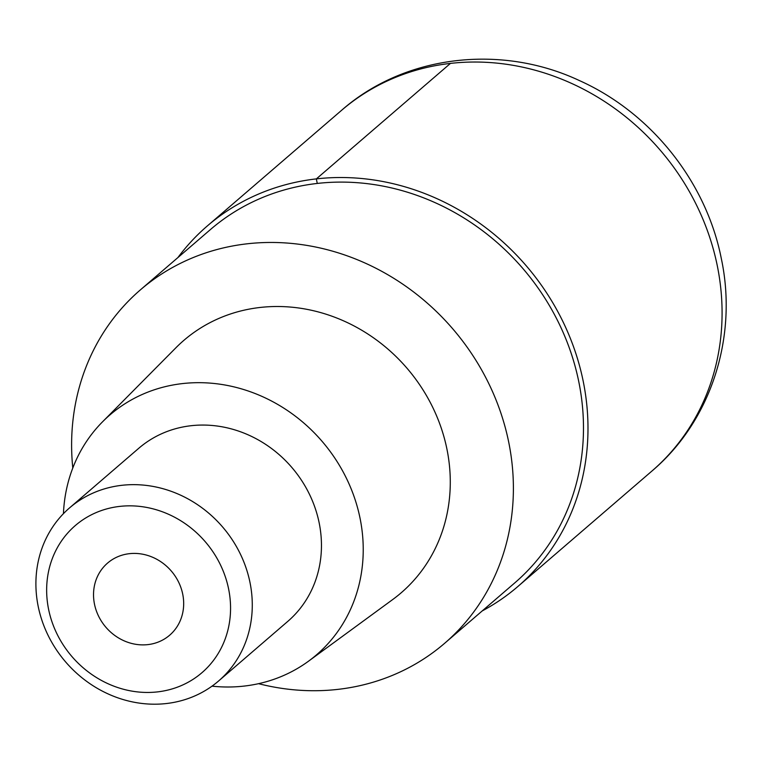 <?xml version="1.0" encoding="UTF-8"?>
<svg xmlns="http://www.w3.org/2000/svg" width="764" height="764" viewBox="0 0 764 764"><rect width="100%" height="100%" fill="white"/><g stroke="black" fill="none" stroke-linecap="round" stroke-linejoin="round"><path stroke-width="1.15" d="M177.917 257.554A237.929 215.639 49.3 0 1 207.33 225.943A237.929 215.639 49.3 0 1 429.664 195.508A237.929 215.639 49.3 0 1 583.199 381.226A237.929 215.639 49.3 0 1 517.868 586.504A237.929 215.639 49.3 0 1 482.256 610.904M72.79 467.998A233.173 211.322 49.3 0 1 140.337 289.919A233.173 211.322 49.3 0 1 358.23 260.094A233.173 211.322 49.3 0 1 508.7 442.098A233.173 211.322 49.3 0 1 444.667 643.269A233.173 211.322 49.3 0 1 258.547 683.675M444.667 643.269L514.764 582.894A233.173 211.322 -130.7 0 0 578.787 381.723A233.173 211.322 -130.7 0 0 428.317 199.729A233.173 211.322 -130.7 0 0 210.434 229.553L140.337 289.919M308.541 661.175L392.744 599.511A166.552 150.947 -130.7 0 0 446.93 449.098A166.552 150.947 -130.7 0 0 334.03 316.964A166.552 150.947 -130.7 0 0 175.921 347.763L102.452 421.9A158.301 143.47 49.3 0 1 252.741 392.62A158.301 143.47 49.3 0 1 360.045 518.212A158.301 143.47 49.3 0 1 308.541 661.175A158.301 143.47 49.3 0 1 212.01 686.158M63.441 513.656A158.301 143.47 49.3 0 1 102.452 421.9M218.619 680.963L287.799 621.371A114.208 103.503 -130.7 0 0 319.161 522.843A114.208 103.503 -130.7 0 0 245.464 433.694A114.208 103.503 -130.7 0 0 138.742 448.306L69.562 507.888A114.208 103.503 49.3 0 1 176.283 493.286A114.208 103.503 49.3 0 1 249.981 582.426A114.208 103.503 49.3 0 1 218.619 680.963A114.208 103.503 49.3 0 1 111.897 695.565A114.208 103.503 49.3 0 1 38.2 606.425A114.208 103.503 49.3 0 1 69.562 507.888M48.6 609.347A97.076 87.984 49.3 0 1 119.738 506.398A97.076 87.984 49.3 0 1 228.608 588.948A97.076 87.984 49.3 0 1 157.47 691.897A97.076 87.984 49.3 0 1 48.6 609.347M182.72 594.153A47.588 43.128 -130.7 0 0 152.017 557.004A47.588 43.128 -130.7 0 0 107.552 563.097A47.588 43.128 -130.7 0 0 94.488 604.152A47.588 43.128 -130.7 0 0 125.191 641.292A47.588 43.128 -130.7 0 0 169.656 635.209A47.588 43.128 -130.7 0 0 182.72 594.153M450.445 63.402L316.353 178.9L317.27 183.446M651.959 471.016A237.929 215.639 -130.7 0 0 717.291 265.738A237.929 215.639 -130.7 0 0 563.756 80.019A237.929 215.639 -130.7 0 0 341.422 110.455C404.509 54.884 501.098 43.749 579.427 80.583C651.081 112.69 706.203 181.746 721.311 258.557C737.986 336.637 711.322 420.83 651.959 471.016L517.868 586.504M207.33 225.943L341.422 110.455"/></g></svg>
